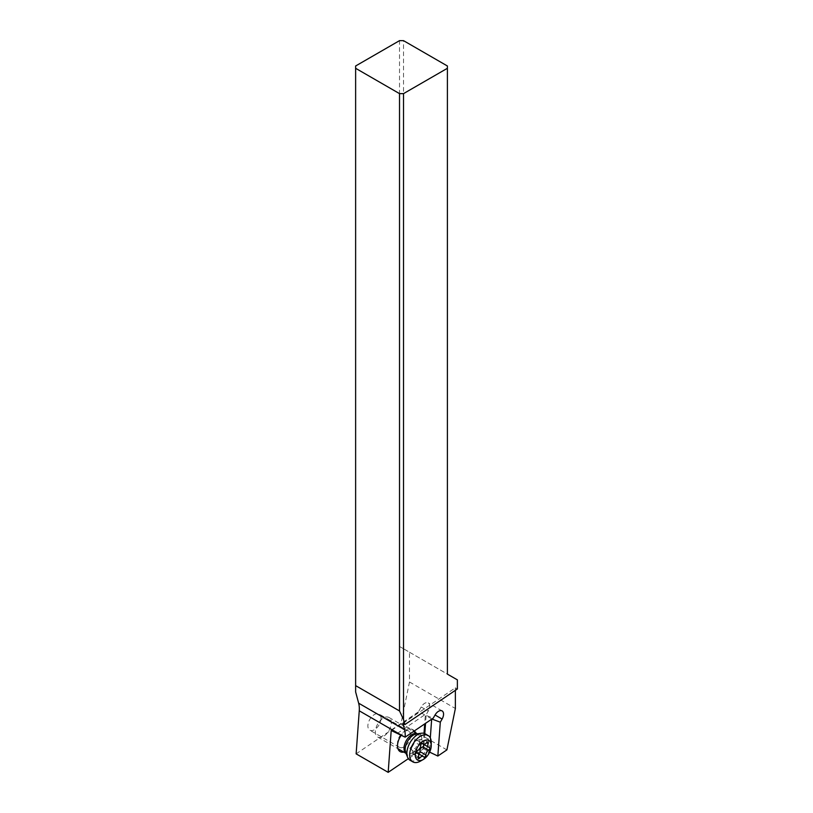 <?xml version="1.0" encoding="UTF-8"?>
<svg xmlns="http://www.w3.org/2000/svg" width="813" height="813" viewBox="0 0 813 813"><rect width="100%" height="100%" fill="white"/><g stroke="black" fill="none" stroke-linecap="round" stroke-linejoin="round"><path stroke-width="0.61" stroke-dasharray="4.07 3.05" d="M356.135 753.854L401.022 723.407L409.488 681.995L409.488 652.219L399.518 646.467L399.518 40.65M355.627 65.985L355.627 691.914M381.043 718.316A9.309 5.376 -60 0 1 376.978 727.686A9.309 5.376 -60 0 1 369.803 730.176A9.309 5.376 -60 0 1 367.872 725.918A9.309 5.376 -60 0 1 371.937 716.548A9.309 5.376 -60 0 1 379.112 714.048A9.309 5.376 -60 0 1 381.043 718.316M399.518 646.467L403.512 648.764L403.512 40.65M447.394 65.985L447.394 674.109L403.512 648.764M409.488 652.219L457.373 679.861M409.488 681.995L455.371 708.489M402.862 723.438L455.371 687.818L457.373 688.967M455.371 687.818L455.371 690.328M397.232 733.468L424.63 714.881L433.248 718.113M391.642 730.247L419.041 711.66L418.207 712.188L421.205 706.995A7.053 4.075 -60 0 1 424.732 703.275A7.053 4.075 -60 0 1 428.258 702.92A7.053 4.075 -60 0 1 428.258 711.07L425.26 716.263L424.701 723.905M424.793 733.621L423.695 748.753L408.339 758.671M403.766 752.066A12.693 7.327 120 0 0 415.473 735.43A12.693 7.327 120 0 0 415.047 732.513M414.295 730.968A12.693 7.327 120 0 0 406.5 730.247A12.693 7.327 120 0 0 401.185 735.318M431.886 719.027L426.093 715.735L425.26 716.263M424.63 714.881L419.041 711.66L391.612 730.226M430.301 737.94L429.63 752.137M446.896 749.891L401.022 723.407M423.695 748.753L429.284 751.974M410.687 735.43A9.309 5.376 120 0 0 408.756 731.172A9.309 5.376 120 0 0 404.102 731.629A9.309 5.376 120 0 0 397.516 743.031A9.309 5.376 120 0 0 399.447 747.289A9.309 5.376 120 0 0 406.622 744.799A9.309 5.376 120 0 0 410.687 735.43M397.516 745.795L397.516 743.031M389 730.511A11.28 6.514 120 0 0 389 717.483A11.28 6.514 120 0 0 377.71 723.997A11.28 6.514 120 0 0 377.71 737.025A11.28 6.514 120 0 0 389 730.511M410.047 760.257A15.234 8.791 120 0 0 425.29 751.456A15.234 8.791 120 0 0 425.29 733.865M431.236 742.452A15.234 8.791 -60 0 1 428.075 753.072A15.234 8.791 -60 0 1 420.463 761.11M414.091 754.515L418.339 756.974L412.496 753.6L412.943 755.257L414.091 754.515C415.199 752.614 416.449 752.279 417.841 753.509L417.242 753.021L417.902 753.397M412.496 753.6C412.77 751.212 412.435 749.962 411.49 749.85L416.805 752.767M417.912 750.379L412.079 747.005L411.459 747.99L411.49 749.85L416.917 752.98M412.079 747.005L415.372 741.222L416.998 740.318L422.181 743.468M422.414 743.448L416.998 740.318L422.394 738.875L422.333 740.237C421.236 742.147 421.571 743.397 423.339 743.986L422.618 743.712M424.061 744.545L429.173 747.36M423.675 756.883L418.685 753.854M424.02 733.346L422.892 748.793M426.093 715.735L425.545 723.336M421.205 706.995L428.258 711.07M417.232 733.804A11.28 6.514 -60 0 1 417.618 734.007A11.28 6.514 -60 0 1 417.618 747.035A11.28 6.514 -60 0 1 406.337 753.549A11.28 6.514 -60 0 1 405.972 753.305M405.982 753.346L405.717 752.696A11.89 6.86 120 0 0 419.518 748.133A11.89 6.86 120 0 0 416.571 733.895L417.272 733.804M420.656 745.612L414.823 742.249M422.333 740.237L420.748 739.322M418.522 758.478L412.943 755.257A28.211 23.038 120 0 1 416.51 746.395M442.099 710.918L428.258 702.92M391.327 730.237L418.512 711.802M404.102 731.629L406.5 730.247M399.447 747.289L369.803 730.176M408.756 731.172L379.112 714.048M377.71 737.025L397.943 748.702M389 717.483L413.4 731.568M417.099 753.143L411.287 749.789M422.648 743.529L416.845 740.176M427.984 742.096L422.394 738.875M429.416 747.432L423.603 744.078M423.858 757.045L418.055 753.692"/><path stroke-width="1.22" d="M359.255 710.816L356.135 753.854L388.177 772.35L391.205 730.501L403.817 736.548L359.255 710.816A28.211 16.29 -60 0 0 358.655 703.194L404.539 729.688L402.862 723.438L404.854 724.596L403.512 719.556L403.512 93.627L399.518 93.627L355.627 68.292L355.627 65.985L399.518 40.65L403.512 40.65L447.394 65.985L447.394 68.292L403.512 93.627M355.627 68.292L355.627 691.914L358.655 703.194M447.394 68.292L447.394 674.109L457.373 679.861L457.373 688.967L404.854 724.596M455.371 690.328L455.371 708.489L446.896 749.891L437.841 756.039L440.3 722.188L442.099 719.058A7.053 4.075 120 0 0 442.099 710.918A7.053 4.075 120 0 0 438.573 711.263A7.053 4.075 120 0 0 435.046 714.993L433.248 718.113L405.148 737.167A28.211 16.29 120 0 0 404.539 729.688M405.148 737.167L403.817 736.548M408.339 758.671L388.177 772.35M401.185 735.318A12.693 7.327 120 0 0 397.516 745.795A12.693 7.327 120 0 0 403.766 752.066M415.047 732.513A12.693 7.327 120 0 0 414.295 730.968M440.3 722.188L431.886 719.027M431.662 719.18L430.301 737.94M429.63 752.137L437.841 756.039M355.627 685.623L399.518 710.958L403.512 719.556M399.518 710.958L399.518 93.627M428.075 735.48L425.29 733.865A15.234 8.791 120 0 0 421.51 733.224A15.234 8.791 120 0 0 410.047 742.665A15.234 8.791 120 0 0 407.608 757.31A15.234 8.791 120 0 0 410.047 760.257L412.841 761.872A15.234 8.791 -60 0 1 412.841 744.281A15.234 8.791 -60 0 1 428.075 735.48A15.234 8.791 -60 0 1 431.236 742.452L431.236 745.684A11.28 6.514 -60 0 1 428.898 753.549A11.28 6.514 -60 0 1 423.258 759.505A11.28 6.514 -60 0 1 415.88 758.072A11.28 6.514 -60 0 1 417.608 747.025A11.28 6.514 -60 0 1 426.307 740.013A11.28 6.514 -60 0 1 431.236 745.684M423.258 759.505L420.463 761.11A15.234 8.791 -60 0 1 412.841 761.872M418.339 756.974A1.646 0.955 120 0 0 418.522 758.478A1.646 0.955 120 0 0 419.925 757.889A3.902 2.256 -60 0 1 423.248 756.486A3.902 2.256 -60 0 1 423.675 756.883A1.646 0.955 120 0 0 423.858 757.045A1.646 0.955 120 0 0 425.504 756.1A1.646 0.955 120 0 0 425.849 754.962A3.902 2.256 -60 0 1 426.662 752.249A3.902 2.256 -60 0 1 428.593 750.196A1.646 0.955 120 0 0 429.416 749.332A1.646 0.955 120 0 0 429.416 747.432A1.646 0.955 120 0 0 429.173 747.36A3.902 2.256 -60 0 1 428.614 747.177A3.902 2.256 -60 0 1 428.177 743.6A1.646 0.955 120 0 0 427.984 742.096A1.646 0.955 120 0 0 426.581 742.686A3.902 2.256 -60 0 1 423.258 744.088A3.902 2.256 -60 0 1 422.831 743.692A1.646 0.955 120 0 0 422.648 743.529A1.646 0.955 120 0 0 421.002 744.474A1.646 0.955 120 0 0 420.656 745.612A3.902 2.256 -60 0 1 419.854 748.326A3.902 2.256 -60 0 1 417.912 750.379A1.646 0.955 120 0 0 417.099 751.242A1.646 0.955 120 0 0 417.099 753.143A1.646 0.955 120 0 0 417.333 753.214A3.902 2.256 -60 0 1 417.892 753.397A3.902 2.256 -60 0 1 418.339 756.974L419.925 757.889M422.597 743.702L428.614 747.177M428.593 750.196L422.76 746.832L423.786 746.08L423.339 743.986M422.76 746.832C420.687 747.747 419.772 749.332 420.016 751.588L419.874 752.848L417.841 753.509M424.701 723.905L424.02 733.346M425.545 723.336L424.793 733.621M442.099 719.058L435.046 714.993M405.972 753.305A11.28 6.514 -60 0 1 406.337 740.521A11.28 6.514 -60 0 1 417.232 733.804M421.51 733.224L416.571 733.895A11.89 6.86 120 0 0 407.628 741.263A11.89 6.86 120 0 0 405.717 752.696L407.608 757.31M428.177 743.6L426.581 742.686M425.849 754.962L420.016 751.588M397.943 748.702L405.982 753.346M413.4 731.568L417.272 733.804M423.248 756.486L416.805 752.767M423.258 744.088L422.181 743.468"/></g></svg>
